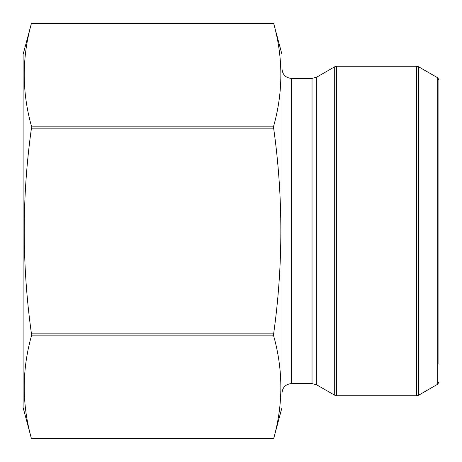 <?xml version="1.0" encoding="UTF-8"?>
<svg xmlns="http://www.w3.org/2000/svg" width="462" height="462" viewBox="0 0 462 462"><rect width="100%" height="100%" fill="white"/><g stroke="black" fill="none" stroke-linecap="round" stroke-linejoin="round"><path stroke-width="0.69" d="M31.451 333.835C21.841 265.072 21.841 196.512 31.451 128.165L31.451 126.149C21.835 91.874 21.835 57.594 31.451 23.314L273.643 23.314L31.451 23.314L23.1 54.481L23.1 407.519L31.451 438.686C21.835 404.406 21.835 370.126 31.451 335.851L31.451 333.835L273.643 333.835C283.252 265.072 283.252 196.512 273.643 128.165L31.451 128.165M273.643 128.165L273.643 126.149C283.258 91.874 283.258 57.594 273.643 23.314L281.993 54.481L281.993 407.519L273.643 438.686C283.258 404.406 283.258 370.126 273.643 335.851L31.451 335.851M273.643 335.851L273.643 333.835M273.643 438.686L31.451 438.686L273.643 438.686M273.643 126.149L31.451 126.149M437.722 77.801L418.63 66.776L418.63 395.224L437.722 384.199L437.722 77.801L438.9 79.839L438.9 364.016M316.736 384.852L334.702 395.224L334.702 66.776L316.736 77.148L312.029 78.407L312.029 383.593L316.736 384.852L316.736 77.148M336.665 66.251L336.665 395.749L416.666 395.749L416.666 66.251L336.665 66.251L334.702 66.776M312.029 383.593L291.406 383.593L291.406 78.407L312.029 78.407M437.722 384.199L438.9 382.161M291.406 383.593C285.689 384.147 282.553 387.289 281.993 393.006M291.406 78.407C285.689 77.853 282.553 74.711 281.993 68.994M336.665 395.749L334.702 395.224M418.63 66.776L416.666 66.251M418.63 395.224L416.666 395.749"/></g></svg>
